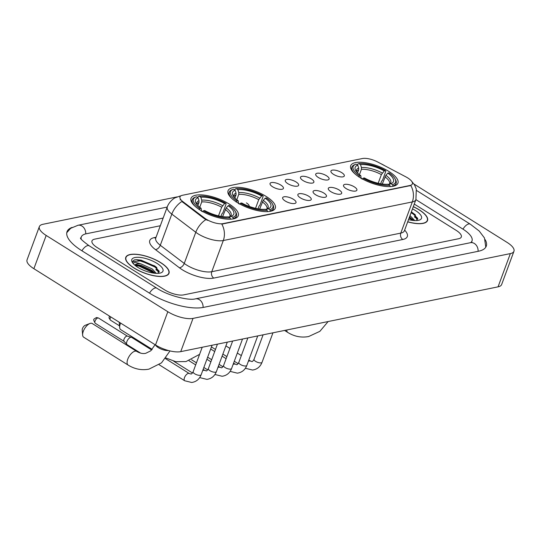 <?xml version="1.0" encoding="UTF-8"?>
<svg xmlns="http://www.w3.org/2000/svg" width="541" height="541" viewBox="0 0 541 541"><rect width="100%" height="100%" fill="white"/><g stroke="black" fill="none" stroke-linecap="round" stroke-linejoin="round"><path stroke-width="0.81" d="M266.24 196.498A25.177 9.062 20.3 0 0 242.618 187.747A25.177 9.062 20.3 0 0 228.065 190.736A25.177 9.062 20.3 0 0 237.12 202.442A25.177 9.062 20.3 0 0 260.742 211.193A25.177 9.062 20.3 0 0 275.288 208.204A25.177 9.062 20.3 0 0 266.24 196.498M229.208 204.058A25.177 9.062 20.3 0 0 205.58 195.308A25.177 9.062 20.3 0 0 191.034 198.297A25.177 9.062 20.3 0 0 200.082 210.009A25.177 9.062 20.3 0 0 223.71 218.76A25.177 9.062 20.3 0 0 238.256 215.764A25.177 9.062 20.3 0 0 229.208 204.058M388.884 171.45A25.177 9.062 20.3 0 0 365.263 162.699A25.177 9.062 20.3 0 0 350.71 165.695A25.177 9.062 20.3 0 0 359.765 177.401A25.177 9.062 20.3 0 0 383.386 186.151A25.177 9.062 20.3 0 0 397.933 183.162A25.177 9.062 20.3 0 0 388.884 171.45M333.499 174.337A7.128 2.563 -159.7 0 1 330.916 171.646A7.128 2.563 -159.7 0 1 334.345 170.09A7.128 2.563 -159.7 0 1 341.743 172.653A7.128 2.563 -159.7 0 1 343.914 176.461A7.128 2.563 -159.7 0 1 333.499 174.337M318.277 177.448A7.128 2.563 -159.7 0 1 315.694 174.757A7.128 2.563 -159.7 0 1 319.122 173.201A7.128 2.563 -159.7 0 1 326.521 175.764A7.128 2.563 -159.7 0 1 328.691 179.565A7.128 2.563 -159.7 0 1 318.277 177.448M303.055 180.552A7.128 2.563 -159.7 0 1 300.471 177.867A7.128 2.563 -159.7 0 1 303.907 176.305A7.128 2.563 -159.7 0 1 311.298 178.868A7.128 2.563 -159.7 0 1 313.476 182.675A7.128 2.563 -159.7 0 1 303.055 180.552M287.839 183.663A7.128 2.563 -159.7 0 1 285.249 180.971A7.128 2.563 -159.7 0 1 288.684 179.416A7.128 2.563 -159.7 0 1 296.076 181.979A7.128 2.563 -159.7 0 1 298.253 185.779A7.128 2.563 -159.7 0 1 287.839 183.663M272.617 186.773A7.128 2.563 -159.7 0 1 270.033 184.082A7.128 2.563 -159.7 0 1 273.462 182.52A7.128 2.563 -159.7 0 1 280.86 185.09A7.128 2.563 -159.7 0 1 283.031 188.89A7.128 2.563 -159.7 0 1 272.617 186.773M346.091 188.559A7.128 2.563 -159.7 0 1 343.501 185.867A7.128 2.563 -159.7 0 1 346.937 184.312A7.128 2.563 -159.7 0 1 354.335 186.875A7.128 2.563 -159.7 0 1 356.505 190.675A7.128 2.563 -159.7 0 1 346.091 188.559M330.869 191.67A7.128 2.563 -159.7 0 1 328.286 188.978A7.128 2.563 -159.7 0 1 331.714 187.416A7.128 2.563 -159.7 0 1 339.112 189.986A7.128 2.563 -159.7 0 1 341.283 193.786A7.128 2.563 -159.7 0 1 330.869 191.67M315.646 194.774A7.128 2.563 -159.7 0 1 313.063 192.082A7.128 2.563 -159.7 0 1 316.499 190.527A7.128 2.563 -159.7 0 1 323.89 193.09A7.128 2.563 -159.7 0 1 326.067 196.897A7.128 2.563 -159.7 0 1 315.646 194.774M300.431 197.884A7.128 2.563 -159.7 0 1 297.841 195.193A7.128 2.563 -159.7 0 1 301.276 193.637A7.128 2.563 -159.7 0 1 308.668 196.2A7.128 2.563 -159.7 0 1 310.845 200.001A7.128 2.563 -159.7 0 1 300.431 197.884M285.208 200.988A7.128 2.563 -159.7 0 1 282.618 198.304A7.128 2.563 -159.7 0 1 286.054 196.741A7.128 2.563 -159.7 0 1 293.452 199.304A7.128 2.563 -159.7 0 1 295.623 203.112A7.128 2.563 -159.7 0 1 285.208 200.988M405.98 176.921A12.822 4.619 -159.7 0 1 407.758 177.948A12.822 4.619 -159.7 0 1 412.37 183.906A12.822 4.619 -159.7 0 1 409.95 185.482L223.122 223.629A12.822 4.619 -159.7 0 1 204.545 218.057L183.041 201.752A12.822 4.619 -159.7 0 1 179.984 196.856A12.822 4.619 -159.7 0 1 182.412 195.287L362.456 158.52A12.822 4.619 -159.7 0 1 377.692 162.002L405.98 176.921M407.691 221.844A23.04 8.291 20.3 0 0 427.518 220.539A23.04 8.291 20.3 0 0 419.241 209.827A23.04 8.291 20.3 0 0 413.317 206.642M160.711 262.615A23.04 8.291 20.3 0 0 139.091 254.608A23.04 8.291 20.3 0 0 125.776 257.347A23.04 8.291 20.3 0 0 134.06 268.059A23.04 8.291 20.3 0 0 155.68 276.066A23.04 8.291 20.3 0 0 168.988 273.333A23.04 8.291 20.3 0 0 160.711 262.615M411.667 181.282L414.575 184.995L416.306 189.005L415.921 199.602A19.003 6.837 -159.7 0 1 412.323 201.928A16.622 13.417 -101.5 0 0 410.815 185.522L221.796 224.123A16.622 13.417 78.5 0 1 223.305 240.529A19.003 6.837 -159.7 0 1 198.087 233.854A19.003 6.837 -159.7 0 1 195.788 232.272L171.822 214.108A19.003 6.837 -159.7 0 1 167.297 206.851L155.767 238.026A19.003 6.837 20.3 0 0 160.292 245.276L184.251 263.44A19.003 6.837 20.3 0 0 186.557 265.029A19.003 6.837 20.3 0 0 211.774 271.704L400.793 233.103A19.003 6.837 20.3 0 0 404.391 230.777L404.201 231.169M207.48 220.336L204.322 218.659L181.864 201.495A16.622 9.988 127.2 0 0 171.822 214.108L160.292 245.276A4.747 2.854 -52.8 0 1 155.429 249.597A23.75 8.548 -159.7 0 1 154.266 237.621L156.051 237.256M180.092 199.933L180.741 199.805M164.687 289.888A14.249 5.133 20.3 0 0 183.602 294.899L458.612 238.737A14.249 5.133 20.3 0 0 461.311 236.992A14.249 5.133 20.3 0 0 456.185 230.365L414.264 204.079L456.185 230.365A14.249 5.133 20.3 0 1 461.311 236.992A14.249 5.133 20.3 0 1 458.612 238.737L183.602 294.899A14.249 5.133 20.3 0 1 164.687 289.888L97.109 247.521L164.687 289.888M160.305 225.746L94.682 239.149A14.249 5.133 20.3 0 0 91.99 240.894A14.249 5.133 20.3 0 0 97.109 247.521A14.249 5.133 20.3 0 1 91.99 240.894A14.249 5.133 20.3 0 1 94.682 239.149L160.305 225.746M159.162 272.082A19.003 6.837 20.3 0 0 155.916 269.743M417.693 219.288A19.003 6.837 20.3 0 0 414.447 216.948M407.725 221.763A22.796 8.21 20.3 0 0 427.295 220.458A22.796 8.21 20.3 0 0 419.106 209.854A22.796 8.21 20.3 0 0 413.283 206.723M410.004 215.589L414.737 220.572M409.517 216.914L413.459 220.485M408.516 219.605A16.622 5.985 20.3 0 0 419.498 220.031A16.622 5.985 20.3 0 0 415.529 210.584A16.622 5.985 20.3 0 0 412.485 208.88M417.118 220.532L415.055 214.581L411.37 211.896M411.079 212.681L413.405 214.189L417.625 218.253M409.131 217.955L412.675 220.397M411.329 212.018L415.38 214.885M409.375 217.299L412.715 219.578M134.195 268.032A22.796 8.21 20.3 0 0 155.592 275.957A22.796 8.21 20.3 0 0 168.765 273.246A22.796 8.21 20.3 0 0 160.569 262.649A22.796 8.21 20.3 0 0 139.179 254.716A22.796 8.21 20.3 0 0 125.999 257.428A22.796 8.21 20.3 0 0 134.195 268.032M132.958 263.291L135.094 262.297L140.985 263.886A11.875 4.274 20.3 0 0 134.81 265.158M140.985 263.886L152.373 269.019L156.207 273.367M134.986 265.306L136.961 264.826L141.079 265.327L151.886 270.338L154.929 273.273M158.587 273.32L156.525 267.369L154.699 265.908L136.413 259.626L134.215 259.95L132.707 261.384L132.734 263.007M156.998 263.372A16.622 5.985 20.3 0 0 138.652 257.313A16.622 5.985 20.3 0 0 132.2 262.182A16.622 5.985 20.3 0 0 137.766 267.301A16.622 5.985 20.3 0 0 160.968 272.826A16.622 5.985 20.3 0 0 156.998 263.372M132.64 261.587L140.998 260.843L154.875 266.983L159.088 271.041M135.331 265.59L139.051 266.118L154.144 273.191M136.332 259.633L141.248 260.18L155.118 266.321L156.849 267.68M135.886 264.948L139.294 265.462L154.185 272.366M357.533 172.964L358.669 169.888L358.69 168.089L357.763 165.181A20.423 7.351 20.3 0 0 355.667 170.55A20.423 7.351 20.3 0 0 360.813 175.71L359.542 175.967L358.683 176.914M357.459 164.998L357.838 163.97L358.859 163.592A22.607 8.142 20.3 0 1 385.55 170.658L384.279 170.915A20.423 7.351 20.3 0 0 360.509 164.62L361.435 167.527L361.415 169.326L359.44 174.675M378.179 183.264L381.378 174.608L384.279 170.915M385.55 170.658L385.794 171.375L382.507 180.268L381.682 181.052L380.675 183.778M389.398 186.611A23.561 8.48 20.3 0 0 390.196 186.544L389.784 185.265A22.607 8.142 20.3 0 1 363.099 178.199L362.233 179.139M357.763 165.181L356.113 164.153A22.607 8.142 20.3 0 0 355.85 164.248L354.768 164.647A23.561 8.48 20.3 0 0 351.921 167.081A23.561 8.48 20.3 0 0 354.943 173.864M355.85 164.248A22.607 8.142 20.3 0 0 359.542 175.967M363.099 178.199L364.37 177.935A20.423 7.351 20.3 0 0 388.14 184.231L389.784 185.265M360.509 164.62L358.859 163.592M360.813 175.71L361.232 178.719M394.977 178.719A22.607 8.142 20.3 0 1 392.536 184.704L392.942 185.982A23.561 8.48 20.3 0 0 396.113 183.433A23.561 8.48 20.3 0 0 395.539 179.727L394.977 178.719A22.607 8.142 20.3 0 0 389.107 172.883L387.836 173.147L385.882 175.284L382.277 184.028M392.536 184.704L390.886 183.67A20.423 7.351 20.3 0 0 391.015 183.622A20.423 7.351 20.3 0 0 387.836 173.147M385.882 175.284A18.272 6.58 20.3 0 1 388.6 184.522L388.742 184.467M384.935 176.839A17.576 6.33 20.3 0 1 389.567 183.879L388.56 184.535L390.886 183.67M120.602 323.078A8.074 3.78 122.1 0 0 119.669 327.542L119.25 322.524A3.327 1.555 -57.9 0 1 119.243 322.226M119.669 327.542A8.074 3.78 122.1 0 0 120.711 329.645L152.204 349.391M234.889 198.006L236.025 194.929L236.045 193.13L235.119 190.229A20.423 7.351 20.3 0 0 233.022 195.592A20.423 7.351 20.3 0 0 238.168 200.752L236.897 201.009L236.038 201.955M234.814 190.04L235.193 189.019L236.214 188.633A22.607 8.142 20.3 0 1 262.906 195.7L261.634 195.957A20.423 7.351 20.3 0 0 237.864 189.668L238.791 192.569L238.77 194.368L236.796 199.717M255.535 208.305L258.733 199.656L261.634 195.957M262.906 195.7L263.149 196.417L259.863 205.316L259.038 206.094L258.03 208.819M266.754 211.653A23.561 8.48 20.3 0 0 267.552 211.585L267.139 210.307A22.607 8.142 20.3 0 1 240.454 203.24L239.595 204.187M235.119 190.229L233.469 189.194A22.607 8.142 20.3 0 0 233.205 189.289L232.123 189.695A23.561 8.48 20.3 0 0 229.276 192.129A23.561 8.48 20.3 0 0 232.299 198.912M233.205 189.289A22.607 8.142 20.3 0 0 236.897 201.009M240.454 203.24L241.726 202.983A20.423 7.351 20.3 0 0 265.496 209.272L267.139 210.307M237.864 189.668L236.214 188.633M238.168 200.752L238.588 203.768M272.333 203.761A22.607 8.142 20.3 0 1 269.891 209.746L270.297 211.024A23.561 8.48 20.3 0 0 273.469 208.474A23.561 8.48 20.3 0 0 272.894 204.775L272.333 203.761A22.607 8.142 20.3 0 0 266.463 197.932L265.191 198.189L263.237 200.332L259.633 209.069M269.891 209.746L268.241 208.711A20.423 7.351 20.3 0 0 268.37 208.67A20.423 7.351 20.3 0 0 265.191 198.189M263.237 200.332A18.272 6.58 20.3 0 1 265.956 209.563L266.098 209.516M265.922 209.583L268.241 208.711M82.631 335.102L82.212 330.084A3.327 1.555 -57.9 0 1 85.207 325.303L89.907 323.498A8.074 3.78 122.1 0 0 82.631 335.102A8.074 3.78 122.1 0 0 83.672 337.205L128.136 365.08A8.074 3.78 -57.9 0 1 128.4 357.702A8.074 3.78 -57.9 0 1 135.034 351.17A8.074 3.78 -57.9 0 1 136.711 351.4C139.936 353.3 142.946 353.942 145.732 353.314L150.716 350.852L155.091 344.698M136.711 351.4L92.254 323.525A8.074 3.78 122.1 0 0 90.577 323.302A8.074 3.78 122.1 0 0 89.907 323.498M197.85 205.566L198.993 202.496L199.007 200.697L198.08 197.79A20.423 7.351 20.3 0 0 195.991 203.159A20.423 7.351 20.3 0 0 201.13 208.312L199.859 208.576L199 209.516M197.783 197.6L198.162 196.579L199.183 196.2A22.607 8.142 20.3 0 1 225.874 203.26L224.596 203.524A20.423 7.351 20.3 0 0 200.826 197.228L201.759 200.136L201.739 201.935L199.757 207.284M218.496 215.866L221.695 207.217L224.596 203.524M225.874 203.26L226.118 203.984L222.824 212.877L221.999 213.661L220.992 216.38M229.722 219.22A23.561 8.48 20.3 0 0 230.513 219.152L230.108 217.867A22.607 8.142 20.3 0 1 203.416 210.807L202.557 211.747M198.08 197.79L196.437 196.755A22.607 8.142 20.3 0 0 196.173 196.85L195.085 197.255A23.561 8.48 20.3 0 0 192.238 199.69A23.561 8.48 20.3 0 0 195.267 206.473M196.173 196.85A22.607 8.142 20.3 0 0 199.859 208.576M203.416 210.807L204.687 210.544A20.423 7.351 20.3 0 0 228.458 216.84L230.108 217.867M200.826 197.228L199.183 196.2M201.13 208.312L201.55 211.328M235.294 211.321A22.607 8.142 20.3 0 1 232.853 217.306L233.259 218.591A23.561 8.48 20.3 0 0 236.431 216.042A23.561 8.48 20.3 0 0 235.856 212.336L235.294 211.321A22.607 8.142 20.3 0 0 229.425 205.492L228.153 205.756L226.206 207.893L222.594 216.63M232.853 217.306L231.21 216.278A20.423 7.351 20.3 0 0 231.332 216.231A20.423 7.351 20.3 0 0 228.153 205.756M226.206 207.893A18.272 6.58 20.3 0 1 228.924 217.13L229.059 217.076M225.252 209.448A17.576 6.33 20.3 0 1 229.884 216.488L228.884 217.144L231.21 216.278M140.626 353.131L127.101 344.651A4.274 2.002 -57.9 0 1 126.898 344.475A4.274 2.002 -57.9 0 1 126.905 341.533A4.274 2.002 -57.9 0 1 130.76 337.286A4.274 2.002 -57.9 0 1 131.402 337.293A4.274 2.002 -57.9 0 1 131.646 337.408L151.676 349.966M124.18 341.412A3.09 1.447 -57.9 0 1 124.031 341.29A3.09 1.447 -57.9 0 1 124.031 339.16A3.09 1.447 -57.9 0 1 126.817 336.096A3.09 1.447 -57.9 0 1 127.284 336.103A3.09 1.447 -57.9 0 1 127.46 336.184M246.385 202.882A7.601 2.739 -159.7 0 1 249.137 206.371M470.697 242.639A25.65 9.231 20.3 0 0 472.002 240.948A25.65 9.231 20.3 0 0 462.778 229.019L415.907 199.629M163.145 218.07L86.147 233.793A25.65 9.231 20.3 0 0 81.299 236.938A25.65 9.231 20.3 0 0 81.184 239.068M177.137 196.883L42.942 224.292A19.003 6.837 20.3 0 0 39.351 226.618A19.003 6.837 20.3 0 0 46.181 235.45L167.818 311.717A19.003 6.837 20.3 0 0 193.029 318.392L510.359 253.594A19.003 6.837 20.3 0 0 513.95 251.267A19.003 6.837 20.3 0 0 507.12 242.429L413.953 184.014M39.351 226.618L27.05 259.869A19.003 6.837 20.3 0 0 33.88 268.701L155.517 344.969A19.003 6.837 20.3 0 0 180.735 351.643L498.058 286.845A19.003 6.837 20.3 0 0 501.649 284.519L513.95 251.267M384.881 165.796A19.003 6.837 20.3 0 0 380.668 163.571M72.081 227.403A40.852 14.708 20.3 0 0 67.043 231.663A40.852 14.708 20.3 0 0 81.725 250.659L149.302 293.033A40.852 14.708 20.3 0 0 203.517 307.383L478.535 251.227A40.852 14.708 20.3 0 0 486.258 246.216A40.852 14.708 20.3 0 0 485.203 239.697M183.041 201.752L182.817 202.354M204.545 218.057L204.322 218.659M223.122 223.629L222.973 224.042M409.95 185.482L409.794 185.888M213.79 278.088A4.747 3.834 78.5 0 1 211.774 271.704L223.305 240.529L412.323 201.928L400.793 233.103A4.747 3.834 78.5 0 0 402.815 239.487L213.79 278.088A23.75 8.548 -159.7 0 1 182.27 269.743A23.75 8.548 -159.7 0 1 179.396 267.768L155.429 249.597M180.775 195.916A16.622 13.417 -101.5 0 0 180.011 196.045L175.128 197.817C175.088 197.573 169.252 201.171 167.297 206.851M205.898 219.612A16.622 9.988 127.2 0 0 195.788 232.272L184.251 263.44A4.747 2.854 -52.8 0 1 179.396 267.768M404.627 230.121A23.75 8.548 -159.7 0 1 402.815 239.487M155.707 238.155A4.747 3.834 78.5 0 1 154.266 237.621M417.706 218.753A19.003 6.837 20.3 0 0 414.595 216.535M159.176 271.548A19.003 6.837 20.3 0 0 156.065 269.33M328.123 321.543L319.873 331.342L308.647 336.529C301.371 337.902 294.426 336.549 287.812 332.472A8.074 3.78 -57.9 0 1 286.75 329.996M358.669 169.888A17.576 6.33 20.3 0 0 356.6 171.686L356.587 171.903M381.378 174.608A17.576 6.33 20.3 0 0 361.415 169.326M358.69 168.089A18.272 6.58 20.3 0 0 356.478 171.761M382.325 173.059A18.272 6.58 20.3 0 0 361.435 167.527M236.025 194.929A17.576 6.33 20.3 0 0 233.955 196.728L233.942 196.944M258.733 199.656A17.576 6.33 20.3 0 0 238.77 194.368M236.045 193.13A18.272 6.58 20.3 0 0 233.834 196.809M259.68 198.101A18.272 6.58 20.3 0 0 238.791 192.569M265.915 209.583L266.923 208.921A17.576 6.33 20.3 0 0 262.29 201.881M168.535 350.548A8.074 2.908 -159.7 0 1 158.317 347.633A8.074 2.908 -159.7 0 1 155.517 344.969L167.818 311.717M198.993 202.496A17.576 6.33 20.3 0 0 196.917 204.288L196.91 204.512M221.695 207.217A17.576 6.33 20.3 0 0 201.739 201.935M199.007 200.697A18.272 6.58 20.3 0 0 196.796 204.37M222.649 205.661A18.272 6.58 20.3 0 0 201.759 200.136M272.955 332.81L262.033 362.328A4.274 1.542 -159.7 0 1 261.066 362.883A4.274 1.542 -159.7 0 1 255.555 361.347A4.274 1.542 -159.7 0 1 254.02 359.359C253.032 361.077 252.275 361.801 251.754 361.537L248.745 360.218M262.033 362.328C260.282 366.798 257.124 369.375 252.566 370.044L245.567 368.32A4.274 2.002 -57.9 0 1 245.411 368.198M248.333 361.327A4.274 2.002 -57.9 0 1 249.225 360.955A4.274 2.002 -57.9 0 1 249.374 360.935A4.274 2.002 -57.9 0 1 250.111 361.077M257.732 335.92L246.818 365.439A4.274 1.542 -159.7 0 1 245.844 365.987A4.274 1.542 -159.7 0 1 240.332 364.458A4.274 1.542 -159.7 0 1 238.797 362.47C237.81 364.181 237.059 364.905 236.539 364.641L233.523 363.329M246.818 365.439C245.059 369.909 241.901 372.478 237.343 373.155L230.344 371.43A4.274 2.002 -57.9 0 1 230.189 371.302M233.117 364.438A4.274 2.002 -57.9 0 1 234.003 364.066A4.274 2.002 -57.9 0 1 234.152 364.039A4.274 2.002 -57.9 0 1 234.889 364.181M242.517 339.024L231.595 368.543A4.274 1.542 -159.7 0 1 230.628 369.097A4.274 1.542 -159.7 0 1 225.11 367.569A4.274 1.542 -159.7 0 1 223.575 365.581C222.588 367.292 221.837 368.015 221.316 367.752L218.307 366.44M231.595 368.543C229.837 373.013 226.679 375.589 222.128 376.265L215.129 374.534A4.274 2.002 -57.9 0 1 214.973 374.413M217.895 367.549A4.274 2.002 -57.9 0 1 218.78 367.17A4.274 2.002 -57.9 0 1 218.936 367.15A4.274 2.002 -57.9 0 1 219.666 367.292M227.294 342.135L216.373 371.653A4.274 1.542 -159.7 0 1 215.406 372.201A4.274 1.542 -159.7 0 1 209.894 370.673A4.274 1.542 -159.7 0 1 208.353 368.685C207.372 370.396 206.615 371.119 206.094 370.862L203.085 369.544M216.373 371.653C214.621 376.123 211.463 378.693 206.905 379.369L199.906 377.645A4.274 2.002 -57.9 0 1 199.751 377.523M202.672 370.653A4.274 2.002 -57.9 0 1 203.558 370.281A4.274 2.002 -57.9 0 1 203.714 370.254A4.274 2.002 -57.9 0 1 204.451 370.402M119.527 325.844L110.445 320.15A3.09 1.447 -57.9 0 1 110.777 316.918M97.867 317.946A3.09 1.447 -57.9 0 1 98.509 318.027L96.251 317.621A3.09 2.495 78.5 0 1 97.867 317.946A3.09 1.447 -57.9 0 0 95.331 320.441A3.09 1.447 -57.9 0 0 95.23 323.261L124.099 341.364M212.072 345.246L201.151 374.757A4.274 1.542 -159.7 0 1 200.184 375.312A4.274 1.542 -159.7 0 1 194.672 373.784A4.274 1.542 -159.7 0 1 193.137 371.795C192.15 373.506 191.392 374.23 190.872 373.966L189.228 373.506L165.505 358.636M201.151 374.757C199.399 379.234 196.241 381.804 191.683 382.48L184.684 380.749A4.274 2.002 -57.9 0 1 184.826 376.847A4.274 2.002 -57.9 0 1 188.342 373.391A4.274 2.002 -57.9 0 1 188.491 373.364A4.274 2.002 -57.9 0 1 189.228 373.506M203.091 307.471A7.601 6.134 -101.5 0 0 199.365 299.66A7.601 6.134 -101.5 0 0 195.382 298.862C188.924 300.776 168.102 295.792 156.816 288.191L89.238 245.817C82.908 241.178 80.007 238.554 80.528 237.952M149.505 293.161A7.601 3.557 -57.9 0 1 155.233 287.974A7.601 3.557 -57.9 0 1 156.816 288.191M81.934 250.787A7.601 3.557 -57.9 0 1 87.662 245.607A7.601 3.557 -57.9 0 1 89.238 245.817M66.773 232.698L70.648 228.316L78.012 225.272A7.601 6.134 78.5 0 1 81.995 226.07A7.601 6.134 78.5 0 1 85.721 233.888M485.791 247.176L484.459 237.959L479.204 231.021L470.291 224.177A7.601 3.557 122.1 0 0 468.716 223.96A7.601 3.557 122.1 0 0 462.988 229.147M478.102 251.315A7.601 6.134 -101.5 0 0 474.376 243.497A7.601 6.134 -101.5 0 0 470.4 242.706L195.382 298.862M180.735 351.643L193.029 318.392M33.88 268.701L46.181 235.45M498.058 286.845L510.359 253.594M180.836 195.876L180.011 196.045M415.921 199.602L404.391 230.777M155.767 238.026L155.652 238.446M426.89 221.567L427.295 220.458M168.352 274.361L168.765 273.246M125.586 258.544L125.999 257.428M287.812 332.472L284.573 330.443M351.123 169.245L351.921 167.081M395.309 185.597L396.113 183.433M199.588 354.355L186.003 361.571L175.784 361.679L165.986 358.014M228.478 194.293L229.276 192.129M272.664 210.638L273.469 208.474M169.996 350.92L161.516 362.862L148.964 369.138C141.688 370.511 134.743 369.158 128.136 365.08M191.44 201.854L192.238 199.69M235.633 218.206L236.431 216.042M238.141 363.667L234.294 361.253M226.895 356.614L222.872 354.091M215.474 349.452L211.45 346.93M263.095 334.825L254.02 359.359M241.347 355.579L237.323 353.057M229.925 348.418L225.901 345.895M222.926 366.771L219.071 364.357M211.673 359.718L207.649 357.195M247.873 337.936L238.797 362.47M226.124 358.69L222.101 356.167M214.703 351.528L210.679 349.006M207.703 369.882L203.849 367.467M196.451 362.828L191.588 359.779M232.65 341.04L223.575 365.581M210.902 361.794L206.885 359.278M192.481 372.992L173.722 361.226M217.435 344.15L208.353 368.685M195.686 364.905L189.066 360.752M110.445 320.15L109.025 317.932L109.383 316.045M184.684 380.749L159.135 364.729M127.284 336.103L131.402 337.293M202.212 347.254L193.137 371.795M124.031 341.29L126.898 344.475M98.509 318.027L127.378 336.13M95.23 323.261C92.525 318.419 93.796 319.528 96.251 317.621M471.928 242.219L470.4 242.706M416.671 190.554L470.291 224.177M78.012 225.272L167.216 207.061M80.751 238.412L81.299 236.938M471.454 242.422L472.002 240.948"/></g></svg>
